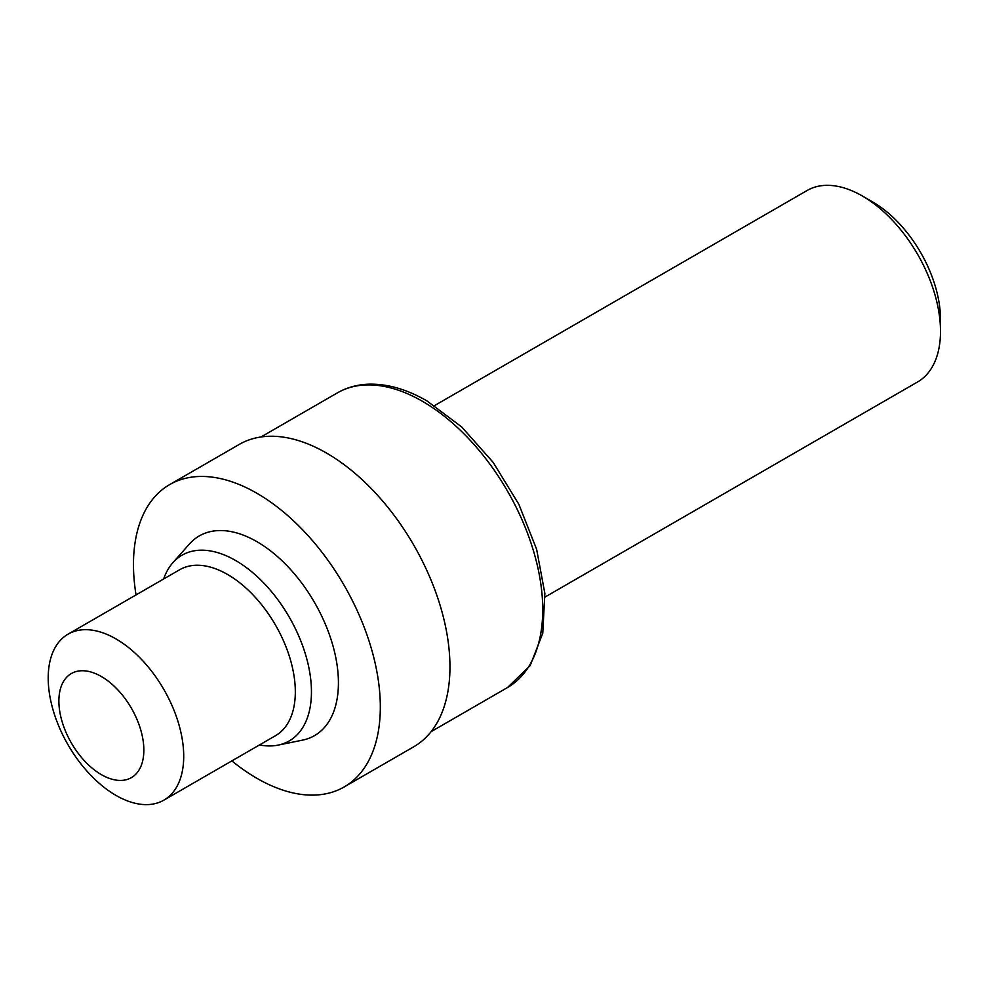 <?xml version="1.0" encoding="UTF-8"?>
<svg xmlns="http://www.w3.org/2000/svg" width="990" height="990" viewBox="0 0 990 990"><rect width="100%" height="100%" fill="white"/><g stroke="black" fill="none" stroke-linecap="round" stroke-linejoin="round"><path stroke-width="1.49" d="M101.364 676.529A60.081 34.687 60 0 1 143.847 750.111A60.081 34.687 60 0 1 101.364 774.638A60.081 34.687 60 0 1 58.88 701.056A60.081 34.687 60 0 1 101.364 676.529M115.954 638.909A95.82 55.329 60 0 1 178.559 723.356A95.82 55.329 60 0 1 163.87 800.143A95.82 55.329 60 0 1 115.954 795.391A95.82 55.329 60 0 1 53.361 710.956A95.82 55.329 60 0 1 68.05 634.169A95.82 55.329 60 0 1 115.954 638.909M68.05 634.169L179.66 569.733A95.82 55.329 60 0 1 227.564 574.472A95.82 55.329 60 0 1 290.169 658.919A95.82 55.329 60 0 1 275.48 735.706L163.87 800.143M163.659 578.964A107.229 61.912 60 0 1 172.829 562.753A107.229 61.912 60 0 1 235.632 560.513A107.229 61.912 60 0 1 308.125 664.265A107.229 61.912 60 0 1 278.116 745.111A107.229 61.912 60 0 1 259.479 744.938M172.829 562.753L189.375 544.054A115.285 66.565 60 0 1 256.893 541.654A115.285 66.565 60 0 1 334.843 653.202A115.285 66.565 60 0 1 302.569 740.124L278.116 745.111M136.038 594.916A174.549 100.782 60 0 1 169.624 484.617A174.549 100.782 60 0 1 256.893 493.268A174.549 100.782 60 0 1 370.928 647.076A174.549 100.782 60 0 1 344.173 786.951A174.549 100.782 60 0 1 256.893 778.301A174.549 100.782 60 0 1 231.858 760.889M169.624 484.617L239.258 444.411A174.549 100.782 60 0 1 326.527 453.061A174.549 100.782 60 0 1 440.562 606.87A174.549 100.782 60 0 1 413.808 746.745L344.173 786.951M940.5 331.353L940.5 319.312A95.783 55.304 60 0 0 872.772 202.01L862.352 195.983A110.521 63.806 60 0 1 940.5 331.353A110.521 63.806 60 0 1 917.606 381.942L545.082 597.019M434.561 405.591L807.085 190.513A110.521 63.806 60 0 1 862.352 195.983L872.772 202.01M422.433 401.296A170.131 98.22 60 0 1 533.573 551.22A170.131 98.22 60 0 1 507.499 687.543L530.157 665.614L542.768 633.204L544.846 593.381L536.617 549.264L518.884 504.368L493.193 462.417L461.662 426.925L426.863 400.863C406.742 389.243 387.325 383.687 368.602 384.182C357.18 384.603 346.772 387.498 337.367 392.882A170.131 98.22 60 0 1 422.433 401.296M431.12 731.647L507.499 687.543M260.989 436.974L337.367 392.882"/></g></svg>

